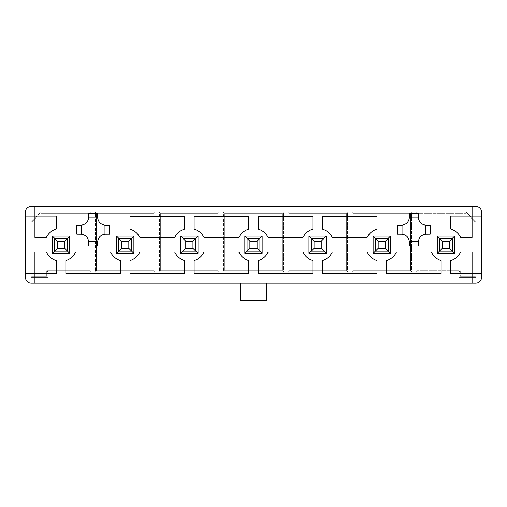 <?xml version="1.0" encoding="UTF-8"?>
<svg xmlns="http://www.w3.org/2000/svg" width="507" height="507" viewBox="0 0 507 507"><rect width="100%" height="100%" fill="white"/><g stroke="black" fill="none" stroke-linecap="round" stroke-linejoin="round"><path stroke-width="0.38" stroke-dasharray="2.54 1.9" d="M54.661 238.366L54.661 251.193L67.494 251.193L67.494 238.366L54.661 238.366L57.475 241.18L64.681 241.18L64.681 248.379L57.475 248.379L57.475 241.18L57.475 248.379L54.661 251.193L54.661 238.366L67.494 238.366L64.681 241.18L57.475 241.18L54.661 238.366L54.661 251.193L57.475 248.379L64.681 248.379L67.494 251.193L54.661 251.193L52.411 253.443L69.744 253.443L69.744 236.116L52.411 236.116L52.411 253.443L52.411 236.116L54.661 238.366L52.411 236.116L69.744 236.116L69.744 253.443L52.411 253.443L54.661 251.193L67.494 251.193L64.681 248.379L64.681 241.18L67.494 238.366L67.494 251.193L69.744 253.443L67.494 251.193L67.494 238.366L69.744 236.116L67.494 238.366L54.661 238.366L54.661 251.193L54.661 238.366L67.494 238.366L67.494 251.193L54.661 251.193L67.494 251.193L67.494 238.366L54.661 238.366L67.494 238.366L67.494 251.193L54.661 251.193L54.661 238.366M118.803 238.366L118.803 251.193L131.63 251.193L131.63 238.366L118.803 238.366L121.617 241.18L128.822 241.18L128.822 248.379L121.617 248.379L121.617 241.18L121.617 248.379L118.803 251.193L118.803 238.366L131.63 238.366L128.822 241.18L121.617 241.18L116.553 236.116L116.553 253.443L133.886 253.443L133.886 236.116L116.553 236.116L133.886 236.116L133.886 253.443L131.63 251.193L118.803 251.193L121.617 248.379L128.822 248.379L131.63 251.193L128.822 248.379L128.822 241.18L131.63 238.366L131.63 251.193L131.63 238.366L133.886 236.116L131.63 238.366L118.803 238.366L118.803 251.193L116.553 253.443L116.553 236.116L118.803 238.366L131.63 238.366L131.63 251.193L133.886 253.443L116.553 253.443L118.803 251.193L131.63 251.193L131.63 238.366L118.803 238.366L118.803 251.193L118.803 238.366L131.63 238.366L131.63 251.193L118.803 251.193L131.63 251.193L118.803 251.193L118.803 238.366M182.945 238.366L182.945 251.193L195.772 251.193L195.772 238.366L182.945 238.366L185.758 241.18L192.958 241.18L192.958 248.379L185.758 248.379L185.758 241.18L185.758 248.379L182.945 251.193L182.945 238.366L195.772 238.366L192.958 241.18L185.758 241.18L180.695 236.116L180.695 253.443L198.022 253.443L198.022 236.116L180.695 236.116L198.022 236.116L198.022 253.443L195.772 251.193L182.945 251.193L185.758 248.379L192.958 248.379L195.772 251.193L192.958 248.379L192.958 241.18L195.772 238.366L195.772 251.193L195.772 238.366L198.022 236.116L195.772 238.366L182.945 238.366L182.945 251.193L180.695 253.443L180.695 236.116L182.945 238.366L195.772 238.366L195.772 251.193L198.022 253.443L180.695 253.443L182.945 251.193L195.772 251.193L195.772 238.366L182.945 238.366L182.945 251.193L182.945 238.366L195.772 238.366L195.772 251.193L182.945 251.193L195.772 251.193L182.945 251.193L182.945 238.366M247.086 238.366L247.086 251.193L259.914 251.193L259.914 238.366L247.086 238.366L249.9 241.18L257.1 241.18L257.1 248.379L249.9 248.379L249.9 241.18L249.9 248.379L247.086 251.193L247.086 238.366L259.914 238.366L257.1 241.18L249.9 241.18L244.837 236.116L244.837 253.443L262.163 253.443L262.163 236.116L244.837 236.116L262.163 236.116L262.163 253.443L259.914 251.193L247.086 251.193L249.9 248.379L257.1 248.379L259.914 251.193L257.1 248.379L257.1 241.18L259.914 238.366L259.914 251.193L259.914 238.366L262.163 236.116L259.914 238.366L247.086 238.366L247.086 251.193L244.837 253.443L244.837 236.116L247.086 238.366L259.914 238.366L259.914 251.193L262.163 253.443L244.837 253.443L247.086 251.193L259.914 251.193L259.914 238.366L247.086 238.366L247.086 251.193L247.086 238.366L259.914 238.366L259.914 251.193L247.086 251.193L259.914 251.193L247.086 251.193L247.086 238.366M311.228 238.366L311.228 251.193L324.055 251.193L324.055 238.366L311.228 238.366L314.042 241.18L321.242 241.18L321.242 248.379L314.042 248.379L314.042 241.18L314.042 248.379L311.228 251.193L311.228 238.366L324.055 238.366L321.242 241.18L314.042 241.18L308.978 236.116L308.978 253.443L326.305 253.443L326.305 236.116L308.978 236.116L326.305 236.116L326.305 253.443L324.055 251.193L311.228 251.193L314.042 248.379L321.242 248.379L324.055 251.193L321.242 248.379L321.242 241.18L324.055 238.366L324.055 251.193L324.055 238.366L326.305 236.116L324.055 238.366L311.228 238.366L311.228 251.193L308.978 253.443L308.978 236.116L311.228 238.366L324.055 238.366L324.055 251.193L326.305 253.443L308.978 253.443L311.228 251.193L324.055 251.193L324.055 238.366L311.228 238.366L311.228 251.193L311.228 238.366L324.055 238.366L324.055 251.193L311.228 251.193L324.055 251.193L311.228 251.193L311.228 238.366M375.37 238.366L375.37 251.193L388.197 251.193L388.197 238.366L375.37 238.366L378.178 241.18L385.383 241.18L385.383 248.379L378.178 248.379L378.178 241.18L378.178 248.379L375.37 251.193L375.37 238.366L388.197 238.366L385.383 241.18L378.178 241.18L373.114 236.116L373.114 253.443L390.447 253.443L390.447 236.116L373.114 236.116L390.447 236.116L390.447 253.443L388.197 251.193L375.37 251.193L378.178 248.379L385.383 248.379L388.197 251.193L385.383 248.379L385.383 241.18L388.197 238.366L388.197 251.193L388.197 238.366L390.447 236.116L388.197 238.366L375.37 238.366L375.37 251.193L373.114 253.443L373.114 236.116L375.37 238.366L388.197 238.366L388.197 251.193L390.447 253.443L373.114 253.443L375.37 251.193L388.197 251.193L388.197 238.366L375.37 238.366L375.37 251.193L375.37 238.366L388.197 238.366L388.197 251.193L375.37 251.193L388.197 251.193L375.37 251.193L375.37 238.366M439.506 238.366L439.506 251.193L452.339 251.193L452.339 238.366L439.506 238.366L442.319 241.18L449.525 241.18L449.525 248.379L442.319 248.379L442.319 241.18L442.319 248.379L439.506 251.193L439.506 238.366L452.339 238.366L449.525 241.18L442.319 241.18L439.506 238.366L439.506 251.193L442.319 248.379L449.525 248.379L452.339 251.193L439.506 251.193L437.256 253.443L454.589 253.443L454.589 236.116L437.256 236.116L437.256 253.443L437.256 236.116L439.506 238.366L437.256 236.116L454.589 236.116L454.589 253.443L437.256 253.443L439.506 251.193L452.339 251.193L449.525 248.379L449.525 241.18L452.339 238.366L452.339 251.193L454.589 253.443L452.339 251.193L452.339 238.366L454.589 236.116L452.339 238.366L439.506 238.366L439.506 251.193L439.506 238.366L452.339 238.366L452.339 251.193L439.506 251.193L452.339 251.193L452.339 238.366L439.506 238.366L452.339 238.366L452.339 251.193L439.506 251.193L439.506 238.366M376.999 229.094C372.556 230.533 369.261 233.321 367.106 237.466L332.319 237.466C330.165 233.321 326.863 230.533 322.42 229.094L322.42 216.204L376.999 216.204L376.999 229.094L376.999 216.204L322.42 216.204L322.42 229.094C326.863 230.533 330.165 233.321 332.319 237.466L367.106 237.466C369.261 233.321 372.556 230.533 376.999 229.094M312.857 229.094C308.421 230.533 305.119 233.321 302.964 237.466L268.178 237.466C266.023 233.321 262.721 230.533 258.285 229.094L258.285 216.204L312.857 216.204L312.857 229.094L312.857 216.204L258.285 216.204L258.285 229.094C262.721 230.533 266.023 233.321 268.178 237.466L302.964 237.466C305.119 233.321 308.421 230.533 312.857 229.094M248.715 229.094C244.279 230.533 240.977 233.321 238.822 237.466L204.036 237.466C201.881 233.321 198.579 230.533 194.143 229.094L194.143 216.204L248.715 216.204L248.715 229.094L248.715 216.204L194.143 216.204L194.143 229.094C198.579 230.533 201.881 233.321 204.036 237.466L238.822 237.466C240.977 233.321 244.279 230.533 248.715 229.094M418.351 242.08C418.852 237.327 421.482 234.703 426.229 234.202L430.17 234.202L430.17 225.197L426.229 225.197C421.482 224.696 418.852 222.072 418.351 217.319L418.351 213.384L409.352 213.384L409.352 217.319C408.851 222.072 406.227 224.696 401.474 225.197L397.532 225.197L397.532 234.202L401.474 234.202C406.227 234.703 408.851 237.327 409.352 242.08L409.352 246.015L418.351 246.015L418.351 242.08L418.351 246.015L409.352 246.015L409.352 242.08C408.851 237.327 406.227 234.703 401.474 234.202L397.532 234.202L397.532 225.197L401.474 225.197C406.227 224.696 408.851 222.072 409.352 217.319L409.352 213.384L418.351 213.384L418.351 217.319C418.852 222.072 421.482 224.696 426.229 225.197L430.17 225.197L430.17 234.202L426.229 234.202C421.482 234.703 418.852 237.327 418.351 242.08M441.141 273.476L386.562 273.476L386.562 260.585C391.017 259.102 394.319 256.276 396.461 252.093L431.248 252.093C433.384 256.276 436.685 259.102 441.141 260.585L441.141 273.476L441.141 260.585C436.685 259.102 433.384 256.276 431.248 252.093L396.461 252.093C394.319 256.276 391.017 259.102 386.562 260.585L386.562 273.476L441.141 273.476M376.999 273.476L322.42 273.476L322.42 260.585C326.882 259.102 330.177 256.276 332.319 252.093L367.106 252.093C369.248 256.276 372.544 259.102 376.999 260.585L376.999 273.476L376.999 260.585C372.544 259.102 369.248 256.276 367.106 252.093L332.319 252.093C330.177 256.276 326.882 259.102 322.42 260.585L322.42 273.476L376.999 273.476M312.857 273.476L258.285 273.476L258.285 260.585C262.74 259.102 266.036 256.276 268.178 252.093L302.964 252.093C305.106 256.276 308.402 259.102 312.857 260.585L312.857 273.476L312.857 260.585C308.402 259.102 305.106 256.276 302.964 252.093L268.178 252.093C266.036 256.276 262.74 259.102 258.285 260.585L258.285 273.476L312.857 273.476M248.715 273.476L194.143 273.476L194.143 260.585C198.598 259.102 201.894 256.276 204.036 252.093L238.822 252.093C240.964 256.276 244.26 259.102 248.715 260.585L248.715 273.476L248.715 260.585C244.26 259.102 240.964 256.276 238.822 252.093L204.036 252.093C201.894 256.276 198.598 259.102 194.143 260.585L194.143 273.476L248.715 273.476M184.58 273.476L130.001 273.476L130.001 260.585C134.456 259.102 137.752 256.276 139.894 252.093L174.681 252.093C176.823 256.276 180.118 259.102 184.58 260.585L184.58 273.476L184.58 260.585C180.118 259.102 176.823 256.276 174.681 252.093L139.894 252.093C137.752 256.276 134.456 259.102 130.001 260.585L130.001 273.476L184.58 273.476M34.913 216.083L25.35 216.083L34.913 216.083L34.913 206.52L34.913 237.466L34.913 216.083L56.296 216.083L34.913 216.083M25.35 273.476L34.913 273.476L34.913 283.039L34.913 273.476L25.35 273.476M472.087 283.039L472.087 273.476L481.65 273.476L472.087 273.476L472.087 252.093L460.73 252.093C458.556 256.301 455.21 259.134 450.704 260.585L450.704 273.476L472.087 273.476L450.704 273.476L450.704 260.585C455.21 259.134 458.556 256.301 460.73 252.093L472.087 252.093L472.087 283.039M481.65 216.083L472.087 216.083L472.087 206.52L472.087 216.083L450.704 216.083L450.704 228.974C455.21 230.425 458.556 233.258 460.73 237.466L472.087 237.466L472.087 216.083L472.087 237.466L460.73 237.466C458.556 233.258 455.21 230.425 450.704 228.974L450.704 216.083L481.65 216.083M109.468 234.202L105.526 234.202C100.773 234.703 98.149 237.327 97.648 242.08L97.648 246.015L88.649 246.015L88.649 242.08C88.148 237.327 85.518 234.703 80.771 234.202L76.83 234.202L76.83 225.197L80.771 225.197C85.518 224.696 88.148 222.072 88.649 217.319L88.649 213.384L97.648 213.384L97.648 217.319C98.149 222.072 100.773 224.696 105.526 225.197L109.468 225.197L109.468 234.202L109.468 225.197L105.526 225.197C100.773 224.696 98.149 222.072 97.648 217.319L97.648 213.384L88.649 213.384L88.649 217.319C88.148 222.072 85.518 224.696 80.771 225.197L76.83 225.197L76.83 234.202L80.771 234.202C85.518 234.703 88.148 237.327 88.649 242.08L88.649 246.015L97.648 246.015L97.648 242.08C98.149 237.327 100.773 234.703 105.526 234.202L109.468 234.202M32.099 276.29L32.099 222.275L41.105 213.27L90.056 213.27L90.056 270.662L46.733 270.662L46.733 276.29L32.099 276.29L32.099 222.275L32.099 276.29L46.733 276.29L46.733 270.662L90.056 270.662L90.056 213.27L41.105 213.27L32.099 222.275L41.105 213.27L90.056 213.27L90.056 270.662L46.733 270.662L46.733 276.29L32.099 276.29L30.978 277.411L30.978 221.806L32.099 222.275L32.099 276.29L46.733 276.29L46.733 270.662L90.056 270.662L90.056 213.27L41.105 213.27L32.099 222.275L30.978 221.806L40.636 212.148L41.105 213.27L40.636 212.148L91.178 212.148L90.056 213.27L91.178 212.148L91.178 271.784L90.056 270.662L91.178 271.784L47.854 271.784L46.733 270.662L47.854 271.784L47.854 277.411L46.733 276.29L47.854 277.411L30.978 277.411L32.099 276.29M474.901 222.275L474.901 276.29L460.267 276.29L460.267 270.662L416.944 270.662L416.944 213.27L465.895 213.27L474.901 222.275L465.895 213.27L416.944 213.27L416.944 270.662L460.267 270.662L460.267 276.29L460.267 270.662L416.944 270.662L416.944 213.27L465.895 213.27L474.901 222.275L474.901 276.29L474.901 222.275L465.895 213.27L416.944 213.27L416.944 270.662L460.267 270.662L460.267 276.29L474.901 276.29L460.267 276.29L459.146 277.411L459.146 271.784L460.267 270.662L459.146 271.784L415.822 271.784L416.944 270.662L415.822 271.784L415.822 212.148L416.944 213.27L415.822 212.148L466.364 212.148L465.895 213.27L466.364 212.148L476.022 221.806L474.901 222.275L476.022 221.806L476.022 277.411L474.901 276.29L474.901 222.275M153.913 213.27L153.913 270.662L96.526 270.662L96.526 213.27L153.913 213.27L153.913 270.662L153.913 213.27L96.526 213.27L96.526 270.662L153.913 270.662L96.526 270.662L96.526 213.27L153.913 213.27L155.041 212.148L155.041 271.784L153.913 270.662L153.913 213.27L96.526 213.27L96.526 270.662L153.913 270.662L155.041 271.784L95.398 271.784L96.526 270.662L95.398 271.784L95.398 212.148L96.526 213.27L95.398 212.148L155.041 212.148L153.913 213.27M218.054 213.27L218.054 270.662L160.662 270.662L160.662 213.27L218.054 213.27L218.054 270.662L218.054 213.27L160.662 213.27L160.662 270.662L218.054 270.662L160.662 270.662L160.662 213.27L218.054 213.27L219.176 212.148L219.176 271.784L218.054 270.662L218.054 213.27L160.662 213.27L160.662 270.662L218.054 270.662L219.176 271.784L159.54 271.784L160.662 270.662L159.54 271.784L159.54 212.148L160.662 213.27L159.54 212.148L219.176 212.148L218.054 213.27M282.196 213.27L282.196 270.662L224.804 270.662L224.804 213.27L282.196 213.27L282.196 270.662L282.196 213.27L224.804 213.27L224.804 270.662L282.196 270.662L224.804 270.662L224.804 213.27L282.196 213.27L283.318 212.148L283.318 271.784L282.196 270.662L282.196 213.27L224.804 213.27L224.804 270.662L282.196 270.662L283.318 271.784L223.682 271.784L224.804 270.662L223.682 271.784L223.682 212.148L224.804 213.27L223.682 212.148L283.318 212.148L282.196 213.27M346.338 213.27L346.338 270.662L288.946 270.662L288.946 213.27L346.338 213.27L346.338 270.662L346.338 213.27L288.946 213.27L288.946 270.662L346.338 270.662L288.946 270.662L288.946 213.27L346.338 213.27L347.46 212.148L347.46 271.784L346.338 270.662L346.338 213.27L288.946 213.27L288.946 270.662L346.338 270.662L347.46 271.784L287.824 271.784L288.946 270.662L287.824 271.784L287.824 212.148L288.946 213.27L287.824 212.148L347.46 212.148L346.338 213.27M410.474 213.27L410.474 270.662L353.087 270.662L353.087 213.27L410.474 213.27L410.474 270.662L410.474 213.27L353.087 213.27L353.087 270.662L410.474 270.662L353.087 270.662L353.087 213.27L410.474 213.27L411.602 212.148L411.602 271.784L410.474 270.662L410.474 213.27L353.087 213.27L353.087 270.662L410.474 270.662L411.602 271.784L351.959 271.784L353.087 270.662L351.959 271.784L351.959 212.148L353.087 213.27L351.959 212.148L411.602 212.148L410.474 213.27M240.28 300.48L266.72 300.48L240.28 300.48L240.28 283.039L266.72 283.039L266.72 300.48L266.72 283.039L240.28 283.039L240.28 300.48M474.901 276.29L476.022 277.411L459.146 277.411L460.267 276.29L474.901 276.29M481.65 212.148C481.295 208.751 479.419 206.875 476.022 206.52C479.419 206.875 481.295 208.751 481.65 212.148L481.65 277.411C481.295 280.808 479.419 282.678 476.022 283.039C479.419 282.678 481.295 280.808 481.65 277.411L481.65 212.148M25.35 277.411C25.705 280.808 27.581 282.678 30.978 283.039C27.581 282.678 25.705 280.808 25.35 277.411L25.35 212.148C25.705 208.751 27.581 206.875 30.978 206.52L476.022 206.52L30.978 206.52C27.581 206.875 25.705 208.751 25.35 212.148L25.35 277.411M476.022 283.039L30.978 283.039L476.022 283.039M411.602 212.148L351.959 212.148L351.959 271.784L411.602 271.784L411.602 212.148M347.46 212.148L287.824 212.148L287.824 271.784L347.46 271.784L347.46 212.148M283.318 212.148L223.682 212.148L223.682 271.784L283.318 271.784L283.318 212.148M219.176 212.148L159.54 212.148L159.54 271.784L219.176 271.784L219.176 212.148M459.146 277.411L476.022 277.411L476.022 221.806L466.364 212.148L415.822 212.148L415.822 271.784L459.146 271.784L459.146 277.411M155.041 212.148L95.398 212.148L95.398 271.784L155.041 271.784L155.041 212.148M30.978 277.411L47.854 277.411L47.854 271.784L91.178 271.784L91.178 212.148L40.636 212.148L30.978 221.806L30.978 277.411M34.913 273.476L34.913 252.093L46.27 252.093L34.913 252.093L34.913 273.476L56.296 273.476L34.913 273.476M56.296 273.476L56.296 260.585C51.79 259.134 48.444 256.301 46.27 252.093C48.444 256.301 51.79 259.134 56.296 260.585L56.296 273.476M46.27 237.466L34.913 237.466L46.27 237.466C48.444 233.258 51.79 230.425 56.296 228.974C51.79 230.425 48.444 233.258 46.27 237.466M56.296 228.974L56.296 216.083L56.296 228.974M120.438 273.476L65.859 273.476L65.859 260.585C70.315 259.102 73.616 256.276 75.752 252.093L110.539 252.093C112.681 256.276 115.983 259.102 120.438 260.585L120.438 273.476L120.438 260.585C115.983 259.102 112.681 256.276 110.539 252.093L75.752 252.093C73.616 256.276 70.315 259.102 65.859 260.585L65.859 273.476L120.438 273.476M184.58 229.094C180.137 230.533 176.835 233.321 174.681 237.466L139.894 237.466C137.739 233.321 134.444 230.533 130.001 229.094L130.001 216.204L184.58 216.204L184.58 229.094L184.58 216.204L130.001 216.204L130.001 229.094C134.444 230.533 137.739 233.321 139.894 237.466L174.681 237.466C176.835 233.321 180.137 230.533 184.58 229.094"/><path stroke-width="0.76" d="M54.661 251.193L54.661 238.366L67.494 238.366L67.494 251.193L54.661 251.193L57.475 248.379L64.681 248.379L64.681 241.18L57.475 241.18L57.475 248.379L57.475 241.18L54.661 238.366L54.661 251.193L67.494 251.193L64.681 248.379L57.475 248.379L52.411 253.443L52.411 236.116L69.744 236.116L69.744 253.443L52.411 253.443L54.661 251.193M54.661 238.366L57.475 241.18L64.681 241.18L67.494 238.366L54.661 238.366L52.411 236.116L52.411 253.443L69.744 253.443L67.494 251.193L67.494 238.366L64.681 241.18L64.681 248.379L69.744 253.443L69.744 236.116L67.494 238.366L69.744 236.116L52.411 236.116L54.661 238.366M118.803 251.193L118.803 238.366L131.63 238.366L131.63 251.193L118.803 251.193L121.617 248.379L128.822 248.379L128.822 241.18L121.617 241.18L121.617 248.379L121.617 241.18L118.803 238.366L118.803 251.193L131.63 251.193L128.822 248.379L121.617 248.379L116.553 253.443L116.553 236.116L133.886 236.116L133.886 253.443L116.553 253.443L118.803 251.193M118.803 238.366L121.617 241.18L128.822 241.18L131.63 238.366L118.803 238.366L116.553 236.116L118.803 238.366M131.63 238.366L128.822 241.18L128.822 248.379L131.63 251.193L131.63 238.366L133.886 236.116L131.63 238.366M182.945 251.193L182.945 238.366L195.772 238.366L195.772 251.193L182.945 251.193L185.758 248.379L192.958 248.379L192.958 241.18L185.758 241.18L185.758 248.379L185.758 241.18L182.945 238.366L182.945 251.193L195.772 251.193L192.958 248.379L185.758 248.379L180.695 253.443L180.695 236.116L198.022 236.116L198.022 253.443L180.695 253.443L182.945 251.193M182.945 238.366L185.758 241.18L192.958 241.18L195.772 238.366L182.945 238.366L180.695 236.116L182.945 238.366M195.772 238.366L192.958 241.18L192.958 248.379L195.772 251.193L195.772 238.366L198.022 236.116L195.772 238.366M247.086 251.193L247.086 238.366L259.914 238.366L259.914 251.193L247.086 251.193L249.9 248.379L257.1 248.379L257.1 241.18L249.9 241.18L249.9 248.379L249.9 241.18L247.086 238.366L247.086 251.193L259.914 251.193L257.1 248.379L249.9 248.379L244.837 253.443L244.837 236.116L262.163 236.116L262.163 253.443L244.837 253.443L247.086 251.193M247.086 238.366L249.9 241.18L257.1 241.18L259.914 238.366L247.086 238.366L244.837 236.116L247.086 238.366M259.914 238.366L257.1 241.18L257.1 248.379L259.914 251.193L259.914 238.366L262.163 236.116L259.914 238.366M311.228 251.193L311.228 238.366L324.055 238.366L324.055 251.193L311.228 251.193L314.042 248.379L321.242 248.379L321.242 241.18L314.042 241.18L314.042 248.379L314.042 241.18L311.228 238.366L311.228 251.193L324.055 251.193L321.242 248.379L314.042 248.379L308.978 253.443L308.978 236.116L326.305 236.116L326.305 253.443L308.978 253.443L311.228 251.193M311.228 238.366L314.042 241.18L321.242 241.18L324.055 238.366L311.228 238.366L308.978 236.116L311.228 238.366M324.055 238.366L321.242 241.18L321.242 248.379L324.055 251.193L324.055 238.366L326.305 236.116L324.055 238.366M375.37 251.193L375.37 238.366L388.197 238.366L388.197 251.193L375.37 251.193L378.178 248.379L385.383 248.379L385.383 241.18L378.178 241.18L378.178 248.379L378.178 241.18L375.37 238.366L375.37 251.193L388.197 251.193L385.383 248.379L378.178 248.379L373.114 253.443L373.114 236.116L390.447 236.116L390.447 253.443L373.114 253.443L375.37 251.193M375.37 238.366L378.178 241.18L385.383 241.18L388.197 238.366L375.37 238.366L373.114 236.116L375.37 238.366M388.197 238.366L385.383 241.18L385.383 248.379L388.197 251.193L388.197 238.366L390.447 236.116L388.197 238.366M439.506 251.193L439.506 238.366L452.339 238.366L452.339 251.193L439.506 251.193L442.319 248.379L449.525 248.379L449.525 241.18L442.319 241.18L442.319 248.379L442.319 241.18L439.506 238.366L439.506 251.193L452.339 251.193L449.525 248.379L442.319 248.379L437.256 253.443L437.256 236.116L454.589 236.116L454.589 253.443L437.256 253.443L439.506 251.193M439.506 238.366L442.319 241.18L449.525 241.18L452.339 238.366L439.506 238.366L437.256 236.116L437.256 253.443L454.589 253.443L452.339 251.193L452.339 238.366L449.525 241.18L449.525 248.379L454.589 253.443L454.589 236.116L452.339 238.366L454.589 236.116L437.256 236.116L439.506 238.366M367.106 237.466C369.261 233.321 372.556 230.533 376.999 229.094L376.999 216.204L322.42 216.204L322.42 229.094C326.863 230.533 330.165 233.321 332.319 237.466L367.106 237.466L332.319 237.466C330.165 233.321 326.863 230.533 322.42 229.094L322.42 216.204L376.999 216.204L376.999 229.094C372.556 230.533 369.261 233.321 367.106 237.466M302.964 237.466C305.119 233.321 308.421 230.533 312.857 229.094L312.857 216.204L258.285 216.204L258.285 229.094C262.721 230.533 266.023 233.321 268.178 237.466L302.964 237.466L268.178 237.466C266.023 233.321 262.721 230.533 258.285 229.094L258.285 216.204L312.857 216.204L312.857 229.094C308.421 230.533 305.119 233.321 302.964 237.466M238.822 237.466C240.977 233.321 244.279 230.533 248.715 229.094L248.715 216.204L194.143 216.204L194.143 229.094C198.579 230.533 201.881 233.321 204.036 237.466L238.822 237.466L204.036 237.466C201.881 233.321 198.579 230.533 194.143 229.094L194.143 216.204L248.715 216.204L248.715 229.094C244.279 230.533 240.977 233.321 238.822 237.466M430.17 225.197L425.665 225.178L425.665 234.221L430.17 234.202L430.17 225.197L430.17 234.202L425.665 234.221C421.456 234.874 419.023 237.308 418.376 241.516L409.333 241.516L409.352 246.015L418.351 246.015L418.376 241.516L418.351 246.015L409.352 246.015L409.333 241.516C408.68 237.308 406.246 234.874 402.038 234.221L402.038 225.178L397.532 225.197L397.532 234.202L402.038 234.221L397.532 234.202L397.532 225.197L402.038 225.178C406.246 224.525 408.68 222.098 409.333 217.883L418.376 217.883L418.351 213.384L409.352 213.384L409.333 217.883L409.352 213.384L418.351 213.384L418.376 217.883C419.023 222.098 421.456 224.525 425.665 225.178L430.17 225.197M425.665 225.178C421.456 224.525 419.023 222.098 418.376 217.883L409.333 217.883C408.68 222.098 406.246 224.525 402.038 225.178L402.038 234.221C406.246 234.874 408.68 237.308 409.333 241.516L418.376 241.516C419.023 237.308 421.456 234.874 425.665 234.221L425.665 225.178M386.562 273.476L441.141 273.476L441.141 260.585C436.685 259.102 433.384 256.276 431.248 252.093L396.461 252.093C394.319 256.276 391.017 259.102 386.562 260.585L386.562 273.476L386.562 260.585C391.017 259.102 394.319 256.276 396.461 252.093L431.248 252.093C433.384 256.276 436.685 259.102 441.141 260.585L441.141 273.476L386.562 273.476M322.42 273.476L376.999 273.476L376.999 260.585C372.544 259.102 369.248 256.276 367.106 252.093L332.319 252.093C330.177 256.276 326.882 259.102 322.42 260.585L322.42 273.476L322.42 260.585C326.882 259.102 330.177 256.276 332.319 252.093L367.106 252.093C369.248 256.276 372.544 259.102 376.999 260.585L376.999 273.476L322.42 273.476M258.285 273.476L312.857 273.476L312.857 260.585C308.402 259.102 305.106 256.276 302.964 252.093L268.178 252.093C266.036 256.276 262.74 259.102 258.285 260.585L258.285 273.476L258.285 260.585C262.74 259.102 266.036 256.276 268.178 252.093L302.964 252.093C305.106 256.276 308.402 259.102 312.857 260.585L312.857 273.476L258.285 273.476M194.143 273.476L248.715 273.476L248.715 260.585C244.26 259.102 240.964 256.276 238.822 252.093L204.036 252.093C201.894 256.276 198.598 259.102 194.143 260.585L194.143 273.476L194.143 260.585C198.598 259.102 201.894 256.276 204.036 252.093L238.822 252.093C240.964 256.276 244.26 259.102 248.715 260.585L248.715 273.476L194.143 273.476M130.001 273.476L184.58 273.476L184.58 260.585C180.118 259.102 176.823 256.276 174.681 252.093L139.894 252.093C137.752 256.276 134.456 259.102 130.001 260.585L130.001 273.476L130.001 260.585C134.456 259.102 137.752 256.276 139.894 252.093L174.681 252.093C176.823 256.276 180.118 259.102 184.58 260.585L184.58 273.476L130.001 273.476M34.913 273.476L34.913 252.093L46.27 252.093C48.444 256.301 51.79 259.134 56.296 260.585L56.296 273.476L25.35 273.476L25.35 277.411C25.705 280.808 27.581 282.678 30.978 283.039C27.581 282.678 25.705 280.808 25.35 277.411L25.35 273.476L34.913 273.476L34.913 283.039L476.022 283.039C479.419 282.678 481.295 280.808 481.65 277.411L481.65 212.148C481.295 208.751 479.419 206.875 476.022 206.52L30.978 206.52C27.581 206.875 25.705 208.751 25.35 212.148C25.705 208.751 27.581 206.875 30.978 206.52L34.913 206.52L34.913 216.083L56.296 216.083L56.296 228.974C51.79 230.425 48.444 233.258 46.27 237.466L34.913 237.466L34.913 206.52L472.087 206.52L472.087 237.466L460.73 237.466C458.556 233.258 455.21 230.425 450.704 228.974L450.704 216.083L481.65 216.083L472.087 216.083L472.087 206.52L476.022 206.52C479.419 206.875 481.295 208.751 481.65 212.148L481.65 273.476L450.704 273.476L450.704 260.585C455.21 259.134 458.556 256.301 460.73 252.093L472.087 252.093L472.087 283.039L472.087 273.476L481.65 273.476L481.65 277.411C481.295 280.808 479.419 282.678 476.022 283.039L34.913 283.039L34.913 273.476L56.296 273.476L56.296 260.585C51.79 259.134 48.444 256.301 46.27 252.093L34.913 252.093L34.913 273.476M25.35 216.083L25.35 273.476L25.35 216.083L34.913 216.083L25.35 216.083L25.35 212.148L25.35 216.083M184.58 229.094C180.137 230.533 176.835 233.321 174.681 237.466L139.894 237.466C137.739 233.321 134.444 230.533 130.001 229.094L130.001 216.204L184.58 216.204L184.58 229.094L184.58 216.204L130.001 216.204L130.001 229.094C134.444 230.533 137.739 233.321 139.894 237.466L174.681 237.466C176.835 233.321 180.137 230.533 184.58 229.094M120.438 260.585L120.438 273.476L65.859 273.476L65.859 260.585C70.315 259.102 73.616 256.276 75.752 252.093L110.539 252.093C112.681 256.276 115.983 259.102 120.438 260.585C115.983 259.102 112.681 256.276 110.539 252.093L75.752 252.093C73.616 256.276 70.315 259.102 65.859 260.585L65.859 273.476L120.438 273.476L120.438 260.585M266.72 300.48L240.28 300.48L266.72 300.48L266.72 283.039L266.72 300.48M240.28 283.039L240.28 300.48L240.28 283.039M30.978 283.039L34.913 283.039L30.978 283.039M131.63 251.193L133.886 253.443L133.886 236.116L116.553 236.116L116.553 253.443L133.886 253.443L131.63 251.193M195.772 251.193L198.022 253.443L198.022 236.116L180.695 236.116L180.695 253.443L198.022 253.443L195.772 251.193M259.914 251.193L262.163 253.443L262.163 236.116L244.837 236.116L244.837 253.443L262.163 253.443L259.914 251.193M324.055 251.193L326.305 253.443L326.305 236.116L308.978 236.116L308.978 253.443L326.305 253.443L324.055 251.193M388.197 251.193L390.447 253.443L390.447 236.116L373.114 236.116L373.114 253.443L390.447 253.443L388.197 251.193M472.087 216.083L450.704 216.083L450.704 228.974C455.21 230.425 458.556 233.258 460.73 237.466L472.087 237.466L472.087 216.083M472.087 273.476L472.087 252.093L460.73 252.093C458.556 256.301 455.21 259.134 450.704 260.585L450.704 273.476L472.087 273.476M34.913 216.083L34.913 237.466L46.27 237.466C48.444 233.258 51.79 230.425 56.296 228.974L56.296 216.083L34.913 216.083M88.649 217.319L88.649 213.384L97.648 213.384L97.667 217.883L88.624 217.883C87.977 222.098 85.544 224.525 81.335 225.178L81.335 234.221C85.544 234.874 87.977 237.308 88.624 241.516L97.667 241.516C98.32 237.308 100.754 234.874 104.962 234.221L104.962 225.178C100.754 224.525 98.32 222.098 97.667 217.883C98.32 222.098 100.754 224.525 104.962 225.178L109.468 225.197L109.468 234.202L104.962 234.221C100.754 234.874 98.32 237.308 97.667 241.516L97.648 246.015L88.649 246.015L88.624 241.516C87.977 237.308 85.544 234.874 81.335 234.221L76.83 234.202L76.83 225.197L81.335 225.178C85.544 224.525 87.977 222.098 88.624 217.883L88.649 217.319L88.624 217.883L97.667 217.883L97.648 213.384L88.649 213.384L88.649 217.319M80.771 225.197L76.83 225.197L76.83 234.202L81.335 234.221L81.335 225.178L80.771 225.197M88.649 242.08L88.649 246.015L97.648 246.015L97.667 241.516L88.624 241.516L88.649 242.08M105.526 234.202L109.468 234.202L109.468 225.197L104.962 225.178L104.962 234.221L105.526 234.202"/></g></svg>
